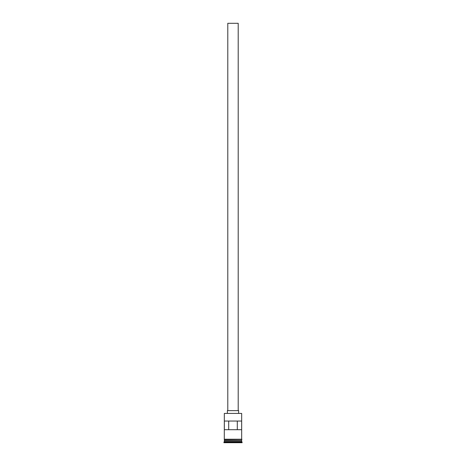 <?xml version="1.0" encoding="UTF-8"?>
<svg xmlns="http://www.w3.org/2000/svg" width="466" height="466" viewBox="0 0 466 466"><rect width="100%" height="100%" fill="white"/><g stroke="black" fill="none" stroke-linecap="round" stroke-linejoin="round"><path stroke-width="0.7" d="M224.332 413.412L241.668 413.412L224.332 413.412L224.292 439.234L241.924 439.45L224.292 439.665L224.292 439.234M227.798 410.639L227.798 23.3L238.202 23.3L238.202 410.639M227.367 413.237L227.367 410.639L238.633 410.639L238.633 413.237M224.42 440.708L241.58 440.708M224.332 439.665L224.42 440.62M241.668 439.665L241.58 440.62M241.668 440.795L241.668 441.657L224.332 441.657L223.901 442.7L242.099 442.7L242.099 442.094L223.901 442.094M241.668 441.657L242.099 442.094M241.65 429.704L241.65 421.037L224.35 421.037L224.35 429.704L241.65 429.704M241.668 413.412L241.668 439.234L224.332 439.234M241.668 440.533L224.332 440.533M224.332 440.795L224.332 441.657M228.701 429.704L228.701 421.037M237.299 421.037L237.299 429.704"/></g></svg>

